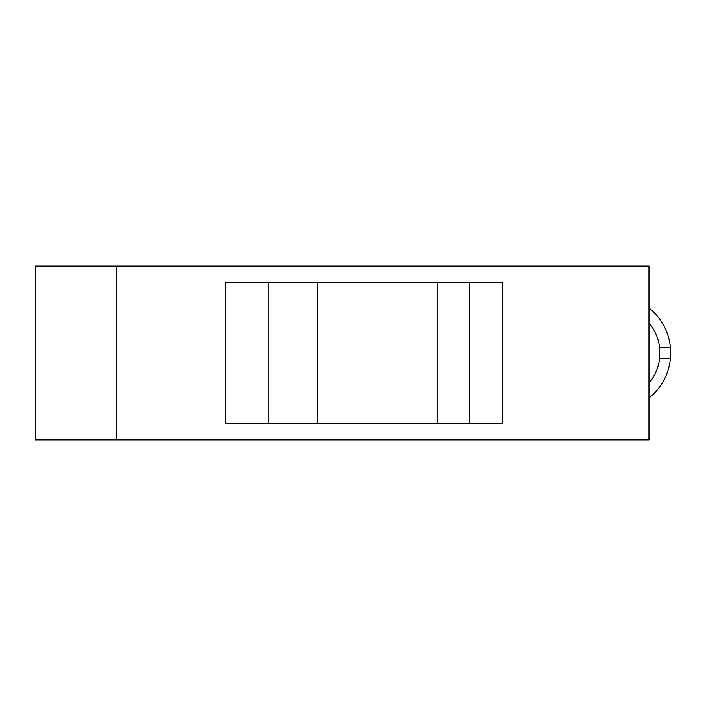 <?xml version="1.0" encoding="UTF-8"?>
<svg xmlns="http://www.w3.org/2000/svg" width="706" height="706" viewBox="0 0 706 706"><rect width="100%" height="100%" fill="white"/><g stroke="black" fill="none" stroke-linecap="round" stroke-linejoin="round"><path stroke-width="1.06" d="M116.764 439.891L35.3 439.891L35.3 266.109L648.973 266.109L648.973 439.891L116.764 439.891L116.764 266.109M502.345 282.4L502.345 423.6L225.373 423.6L225.373 282.4L502.345 282.4M469.764 282.4L469.764 423.6M437.173 282.4L437.173 423.6M317.7 282.4L317.7 423.6M268.827 282.4L268.827 423.6M648.973 383.102A46.808 46.808 0 0 0 659.625 358.427L659.625 347.573A46.808 46.808 0 0 0 648.973 322.898M648.973 307.957A57.565 57.565 0 0 1 670.444 347.573L670.444 358.427A57.565 57.565 0 0 1 648.973 398.043M670.444 358.427L659.625 358.427L659.625 347.573L670.444 347.573L670.444 358.427"/></g></svg>
